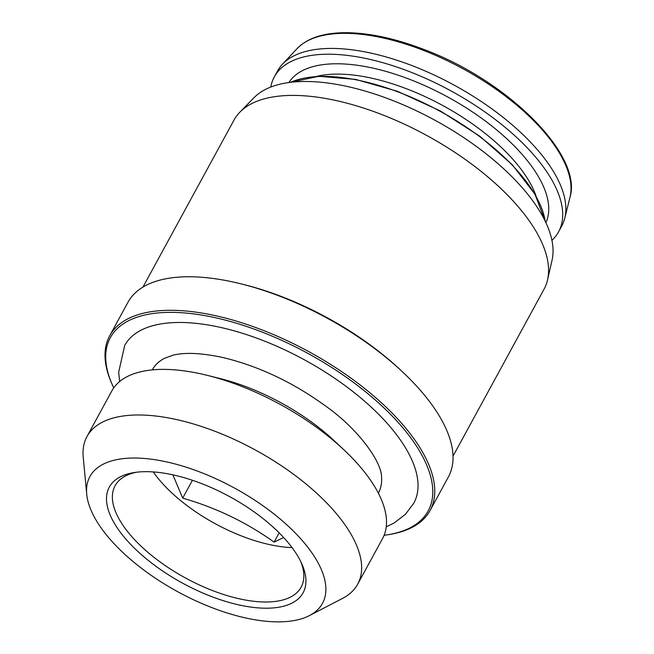 <?xml version="1.0" encoding="UTF-8"?>
<svg xmlns="http://www.w3.org/2000/svg" width="654" height="654" viewBox="0 0 654 654"><rect width="100%" height="100%" fill="white"/><g stroke="black" fill="none" stroke-linecap="round" stroke-linejoin="round"><path stroke-width="0.98" d="M172.901 474.845L182.687 498.152C215.959 507.668 246.427 522.325 274.091 542.125L283.664 537.547M192.431 480.289L182.687 498.152M279.144 532.846L274.091 542.125M114.295 523.192A110.362 49.246 28.6 0 1 133.964 472.589A110.362 49.246 28.6 0 1 298.126 556.693A110.362 49.246 28.6 0 1 301.96 564.181A110.362 49.246 28.6 0 1 239.544 605.048A110.362 49.246 28.6 0 1 114.295 523.192M136.424 472.237A105.948 47.276 -151.4 0 0 115.079 485.759A105.948 47.276 -151.4 0 0 119.862 520.396A105.948 47.276 -151.4 0 0 215.738 591.772A105.948 47.276 -151.4 0 0 301.118 587.194A105.948 47.276 -151.4 0 0 300.922 561.925M95.909 519.84A132.435 59.097 28.6 0 1 86.712 494.162A132.435 59.097 28.6 0 1 234.492 488.056A132.435 59.097 28.6 0 1 309.424 615.594A132.435 59.097 28.6 0 1 198.301 601.942A132.435 59.097 28.6 0 1 95.909 519.84M86.712 494.162L83.221 457.056A154.18 68.793 28.6 0 1 86.974 436.545A154.18 68.793 28.6 0 1 255.273 449.952A154.18 68.793 28.6 0 1 357.705 584.161A154.18 68.793 28.6 0 1 342.5 598.418L309.424 615.594M86.974 436.545L111.834 390.953A154.18 68.793 28.6 0 1 207.383 375.38A154.18 68.793 28.6 0 1 343.898 449.813A154.18 68.793 28.6 0 1 382.565 538.561L357.705 584.161M207.383 375.38L220.234 378.584A128.756 57.454 28.6 0 1 334.243 440.747L343.898 449.813M152.268 369.894A128.756 57.454 28.6 0 1 164.08 358.474L172.82 355.236C184.853 352.187 201.579 352.956 222.989 357.55C258.837 366.158 293.245 382.467 326.207 406.469C358.662 429.506 381.601 461.822 381.568 477.052A128.756 57.454 28.6 0 1 378.364 493.165M119.682 381.527L118.66 372.298L124.677 345.5A164.661 73.469 28.6 0 1 304.421 359.814A164.661 73.469 28.6 0 1 413.818 503.139L405.398 514.355L394.141 522.963L386.244 526.862M113.747 387.896A180.995 80.761 28.6 0 1 112.218 384.568A180.995 80.761 28.6 0 1 307.911 353.413A180.995 80.761 28.6 0 1 387.724 534.776A180.995 80.761 28.6 0 1 384.102 535.299M112.218 384.568L111.572 383.089A182.466 81.415 28.6 0 1 109.676 335.813A182.466 81.415 28.6 0 1 308.851 351.68A182.466 81.415 28.6 0 1 430.087 510.512A182.466 81.415 28.6 0 1 389.318 534.522L387.724 534.776M109.676 335.813L127.955 302.287A182.466 81.415 28.6 0 1 241.04 283.861A182.466 81.415 28.6 0 1 402.594 371.946A182.466 81.415 28.6 0 1 448.366 476.979L430.087 510.512M241.04 283.861L244.016 284.604A176.58 78.791 28.6 0 1 400.362 369.845L402.594 371.946M142.94 287.098L233.985 120.107A176.58 78.791 28.6 0 1 239.895 112.145A176.58 78.791 28.6 0 1 426.743 135.46A176.58 78.791 28.6 0 1 547.553 279.879A176.58 78.791 28.6 0 1 544.063 289.166L453.018 456.149M239.895 112.145L254.014 97.691A171.062 76.33 28.6 0 1 435.016 120.279A171.062 76.33 28.6 0 1 552.058 260.186L547.553 279.879M270.789 87.047A161.865 72.226 28.6 0 1 274.328 76.853A161.865 72.226 28.6 0 1 451.023 90.931A161.865 72.226 28.6 0 1 558.565 231.827A161.865 72.226 28.6 0 1 551.919 240.32M274.328 76.853L277.484 71.073A161.865 72.226 28.6 0 1 282.405 64.288A161.865 72.226 28.6 0 1 454.17 85.143A161.865 72.226 28.6 0 1 564.754 218.232A161.865 72.226 28.6 0 1 561.712 226.039L558.565 231.827M292.06 547.611A105.948 47.276 28.6 0 1 153.257 471.935M290.441 82.339A153.388 68.441 28.6 0 1 439.97 111.196A153.388 68.441 28.6 0 1 545.223 221.256M316.487 76.436A139.057 62.048 28.6 0 1 442.995 105.646A139.057 62.048 28.6 0 1 536.084 196.159M288.904 82.535A146.414 65.335 28.6 0 1 447.72 96.98A146.414 65.335 28.6 0 1 545.894 222.646M282.405 64.288L297.055 48.666A156.453 69.806 28.6 0 1 463.073 68.825A156.453 69.806 28.6 0 1 569.945 197.451L564.754 218.232M290.319 82.355L318.776 76.305L355.629 79.396L397.411 91.282L440.158 110.837L479.75 136.171L512.384 164.857L534.947 194.164L545.281 221.363M297.055 48.666C307.56 37.858 324.229 32.536 347.053 32.7C370.475 33.06 396.545 38.815 425.255 49.974C508.706 81.464 583.033 155.652 569.945 197.451"/></g></svg>
